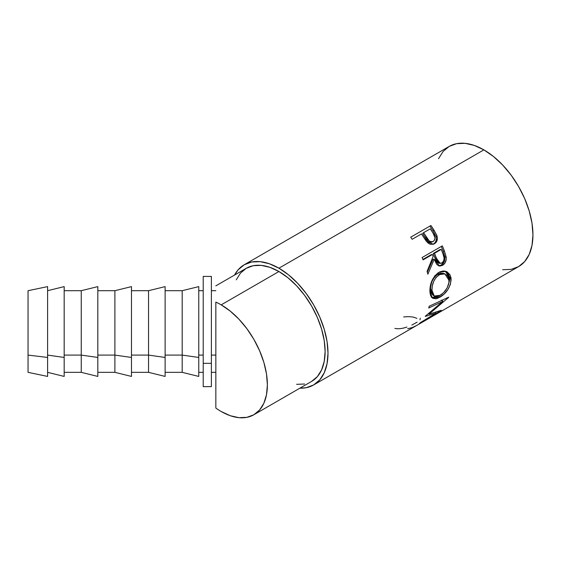 <?xml version="1.0" encoding="UTF-8"?>
<svg xmlns="http://www.w3.org/2000/svg" width="561" height="561" viewBox="0 0 561 561"><rect width="100%" height="100%" fill="white"/><g stroke="black" fill="none" stroke-linecap="round" stroke-linejoin="round"><path stroke-width="0.84" d="M215.838 408.064L215.838 302.12A65.314 37.713 60 0 1 221.195 304.854L278.929 271.524L287.94 277.751L296.601 285.787L304.588 295.324L311.586 305.997L317.33 317.4L321.6 329.083L324.23 340.604L325.114 351.523L324.23 361.41L321.6 369.902L317.33 376.655L311.586 381.424A65.314 37.713 -120 0 0 321.6 329.083A65.314 37.713 -120 0 0 278.929 271.524L221.195 304.854L230.206 311.082L238.874 319.118L246.854 328.662L253.853 339.335L259.596 350.73L263.866 362.413L266.496 373.935L267.38 384.853L266.496 394.748L263.866 403.233L259.596 409.986L253.853 414.754L246.854 417.342L238.874 417.665L230.206 415.694L221.195 411.515A65.314 37.713 60 0 1 215.838 408.064L215.838 355.092L211.378 355.092L215.838 355.092L215.838 302.12A65.314 37.713 60 0 1 221.195 304.854A65.314 37.713 60 0 1 263.866 362.413A65.314 37.713 60 0 1 253.853 414.754A65.314 37.713 60 0 1 221.195 411.515A65.314 37.713 60 0 1 215.838 408.064L215.838 372.343L211.378 372.343M502.656 269.722L511.141 269.385L518.574 266.629A69.396 40.069 -120 0 0 529.212 211.02A69.396 40.069 -120 0 0 483.877 149.864L278.929 268.193A69.396 40.069 60 0 1 324.265 329.349A69.396 40.069 60 0 1 313.627 384.958A69.396 40.069 60 0 1 299.862 388.191L306.194 387.707L313.627 384.958L416.101 325.794A69.396 40.069 -120 0 0 416.479 325.576L436.682 313.908A69.396 40.069 60 0 1 436.311 314.125A69.396 40.069 60 0 1 435.932 314.342L416.479 325.576L412.265 327.568L407.637 328.725M432.79 244.4L434.431 243.733L433.38 244.217L426.655 241.658L422.587 235.606A69.396 40.069 -120 0 0 421.479 233.902L412.153 239.281A69.396 40.069 -120 0 0 410.715 237.177L430.925 225.508A69.396 40.069 60 0 1 434.004 230.164L436.746 235.206L437.398 238.313L436.612 241.581L433.962 243.979L430.448 244.33L428.415 243.327L426.087 240.928L422.587 235.606A69.396 40.069 -120 0 0 421.479 233.902L412.153 239.281A69.396 40.069 -120 0 0 410.715 237.177L430.925 225.508A69.396 40.069 -120 0 1 434.004 230.164L433.05 230.866A67.355 38.891 -120 0 0 430.063 226.349A67.355 38.891 60 0 1 433.05 230.866L435.96 236.476L433.05 230.866L434.004 230.164L437.012 235.943L435.96 236.476C436.809 239.961 435.925 242.506 433.309 244.126L434.887 242.85L435.946 241.013L436.318 238.79L435.96 236.476L437.012 235.943C437.91 239.512 437.054 242.107 434.431 243.733L432.812 244.386M439.487 266.019L434.256 259.266L432.973 259.301L427.314 272.197L432.973 259.301L434.256 259.266L427.847 274.21A69.396 40.069 -120 0 0 427.075 271.335L433.176 256.377A69.396 40.069 -120 0 0 432.419 254.484L423.092 259.862A69.396 40.069 -120 0 0 422.103 257.541L442.313 245.872A69.396 40.069 60 0 1 444.431 251.069L446.261 257.758L446.184 259.638L444.936 263.081L442.566 265.332L439.901 266.061L437.419 264.988L436.409 263.845L434.256 259.266L427.847 274.21A69.396 40.069 -120 0 0 427.075 271.335L433.176 256.377A69.396 40.069 -120 0 0 432.419 254.484L423.092 259.862A69.396 40.069 -120 0 0 422.103 257.541L442.313 245.872A69.396 40.069 -120 0 1 444.431 251.069L443.169 251.16A67.355 38.891 -120 0 0 441.269 246.475A67.355 38.891 60 0 1 443.169 251.16L444.88 257.05L443.169 251.16L444.431 251.069L446.198 257.134L444.88 257.05C445.125 260.718 443.898 263.397 441.205 265.094L444.151 261.819L444.88 257.05L446.198 257.134C446.472 260.893 445.259 263.628 442.566 265.332L441.205 265.094L438.814 265.837M451.023 277.891L450.434 284.322L447.895 289.539L444.144 294.048L437.846 298.242L435.932 298.796L432.783 298.298L430.701 295.843L429.985 292.758L429.936 288.978L432.005 280.633L434.901 275.724L439.824 271.84L443.043 271.005L445.118 271.131L447.033 271.805L449.943 274.68L451.023 277.891M436.065 313.087L425.266 316.425A69.396 40.069 -120 0 0 425.448 316.102L442.748 301.425L428.723 308.017A69.396 40.069 -120 0 0 429.172 306.236L448.702 297.155A69.396 40.069 60 0 1 448.625 297.4L428.99 314.16L441.262 310.303A69.396 40.069 60 0 1 441.107 310.457L419.249 323.613A69.396 40.069 -120 0 0 420.378 322.624L436.065 313.087L435.532 312.344L436.065 313.087L420.378 322.624A69.396 40.069 -120 0 1 419.249 323.613L441.107 310.457A69.396 40.069 -120 0 0 441.262 310.303L428.99 314.16L428.492 313.662L428.99 314.16L448.625 297.4A69.396 40.069 -120 0 0 448.702 297.155L429.172 306.236A69.396 40.069 -120 0 1 428.723 308.017L442.748 301.425L441.374 300.128L442.748 301.425L425.448 316.102A69.396 40.069 -120 0 1 425.266 316.425L436.065 313.087M211.378 386.613L211.378 276.412L203.215 276.412L203.215 363.339L211.378 363.339L203.215 363.339L203.215 386.634L211.378 386.634L211.378 276.433M47.601 286.636L47.601 357.448L47.601 286.615L28.05 290.696L28.05 355.092L47.601 357.448L47.601 376.41M64.171 286.636L64.171 357.448L47.601 355.092L64.171 357.448L64.171 286.615L47.601 290.696M64.171 372.343L81.247 372.343L81.247 355.092L81.247 372.343L97.824 376.424L97.824 357.448L81.247 355.092L64.171 355.092L81.247 355.092L81.247 290.696L81.247 355.092L97.824 357.448L97.824 286.615L81.247 290.696L64.171 290.696M131.47 286.636L131.47 357.448L114.893 355.092L97.824 355.092L114.893 355.092L114.893 290.696L114.893 355.092L131.47 357.448L131.47 286.615L114.893 290.696L97.824 290.696M165.116 286.636L165.116 357.448L148.539 355.092L131.47 355.092L148.539 355.092L148.539 290.696L148.539 355.092L165.116 357.448L165.116 286.615L148.539 290.696L131.47 290.696M198.762 286.636L198.762 357.448L182.185 355.092L165.116 355.092L182.185 355.092L182.185 290.696L182.185 355.092L198.762 357.448L198.762 286.615L182.185 290.696L165.116 290.696M198.762 355.092L203.215 355.092L198.762 355.092M165.116 372.343L182.185 372.343L182.185 355.092L182.185 372.343L198.762 376.424L198.762 357.448L198.762 376.41M131.47 372.343L148.539 372.343L148.539 355.092L148.539 372.343L165.116 376.424L165.116 357.448L165.116 376.41M97.824 372.343L114.893 372.343L114.893 355.092L114.893 372.343L131.47 376.424L131.47 357.448L131.47 376.41M97.824 286.636L97.824 376.41M47.601 372.343L64.171 376.424L64.171 357.448L64.171 376.41M28.05 372.343L47.601 376.424L47.601 357.448L28.05 355.092L28.05 372.343L28.05 290.717M203.215 386.613L203.215 276.433M440.083 274.224L436.058 277.393L433.695 281.412L432.286 285.949L431.97 290.268L432.629 293.831L434.291 296.054L435.49 296.524L439.319 295.773L443.59 292.688L447.145 287.898L448.961 282.485L448.793 278.466L447.145 275.381L443.667 273.579L440.083 274.224M434.487 253.284L437.706 261.412L440.048 263.368L442.377 262.709L443.891 260.283L444.046 257.808L443.099 254.28A69.396 40.069 -120 0 0 441.227 249.393L434.487 253.284L441.227 249.393L439.999 249.568L433.26 253.453L434.487 253.284L433.26 253.453L435.013 258.102L436.29 258.067L434.487 253.284M433.26 241.454C430.266 242.219 427.91 240.711 426.178 236.945L425.196 237.598L422.643 233.481L425.196 237.598L426.178 236.945L423.548 232.703L422.643 233.481L423.548 232.703L429.193 240.928L431.255 241.854L433.26 241.454L434.614 239.926L434.971 237.696L433.078 233.222A69.396 40.069 -120 0 0 430.287 228.818L423.548 232.703L430.287 228.818A69.396 40.069 -120 0 1 433.078 233.222C435.455 236.49 435.518 239.231 433.26 241.454L432.812 241.672M444.887 273.859L443.583 273.396L437.818 274.231C432.868 277.983 430.441 283.081 430.525 289.518L431.97 290.268L430.525 289.518L432.755 295.03L434.263 296.033L431.97 290.268C431.858 283.656 434.277 278.452 439.221 274.666L444.887 273.866L449.066 280.402C448.646 286.811 445.679 291.783 440.175 295.317L434.263 296.033M432.272 280.886L434.649 276.938L436.977 274.771L437.818 274.231L439.221 274.666L437.818 274.231L440.427 273.207L443.604 273.403M438.709 263.214L436.388 261.342L433.26 253.453L439.999 249.568L441.227 249.393A69.396 40.069 -120 0 1 443.099 254.28C444.747 257.808 444.368 260.718 441.942 263.004L440.238 263.404L436.29 258.067L435.013 258.102L438.849 263.235L440.231 263.397M430.189 242.331L428.134 241.454L425.196 237.598C426.879 241.279 429.2 242.724 432.173 241.917M442.047 300.766L443.239 299.714L442.047 300.766M449.691 279.581L449.585 277.176L448.512 274.077L445.28 271.166L449.691 278.354L451.135 279.098L445.932 271.342L438.772 272.387C432.713 277.008 429.754 283.396 429.901 291.552L432.44 298.087L439.901 297.232L438.478 296.138L439.901 297.232C446.801 293.003 450.546 286.959 451.135 279.098L449.691 278.354L448.281 285.283L449.691 279.581M431.353 297.302L434.509 297.723L438.478 296.138M432.854 295.093L431.185 292.961L430.596 290.479L430.56 287.484L431.451 283.032M438.548 265.837L441.205 265.094L442.566 265.332L439.508 266.019M422.91 259.434L431.192 254.652L422.91 259.434M432.84 241.658L431.213 242.289M436.311 314.125L518.574 266.629L524.682 261.566L529.212 254.392L532.01 245.374L532.95 234.863L532.01 223.264L529.212 211.02L524.682 198.608L518.574 186.497L511.141 175.158L502.656 165.018L493.449 156.484L483.877 149.864L474.304 145.425L465.097 143.336L456.612 143.672L449.179 146.428L443.078 151.491L438.541 158.672M420.301 318.241L419.937 319.791M417.118 322.168L411.83 325.057M406.935 327.042L406.157 327.301C401.732 328.746 397.973 329.104 394.874 328.381M416.907 318.375L414.179 317.344C411.311 316.628 407.798 316.502 403.647 316.979M438.464 296.145L431.732 297.477M432.419 254.484L431.192 254.652L432.419 254.484M483.877 149.864A69.396 40.069 -120 0 0 449.179 146.428L244.231 264.757A69.396 40.069 60 0 1 278.929 268.193L483.877 149.864M244.231 264.757L238.13 269.82L234.547 275.058A69.396 40.069 60 0 1 244.231 264.757L251.665 262.001L260.15 261.664L269.357 263.754L278.929 268.193L288.501 274.806L297.709 283.347L306.194 293.48L313.627 304.819L319.728 316.93L324.265 329.349L327.056 341.586L328.003 353.185L327.056 363.696L324.265 372.714L319.728 379.895L313.627 384.958M215.831 285.865L246.272 268.291A65.314 37.713 -120 0 1 278.929 271.524L269.918 267.345L261.258 265.381L253.27 265.697L246.272 268.291L240.529 273.053L236.258 279.813M296.601 384.334L304.588 384.012M215.838 290.696L211.378 290.696M311.586 381.424L253.853 414.754M203.215 290.696L198.762 290.696M203.215 372.343L198.762 372.343"/></g></svg>
